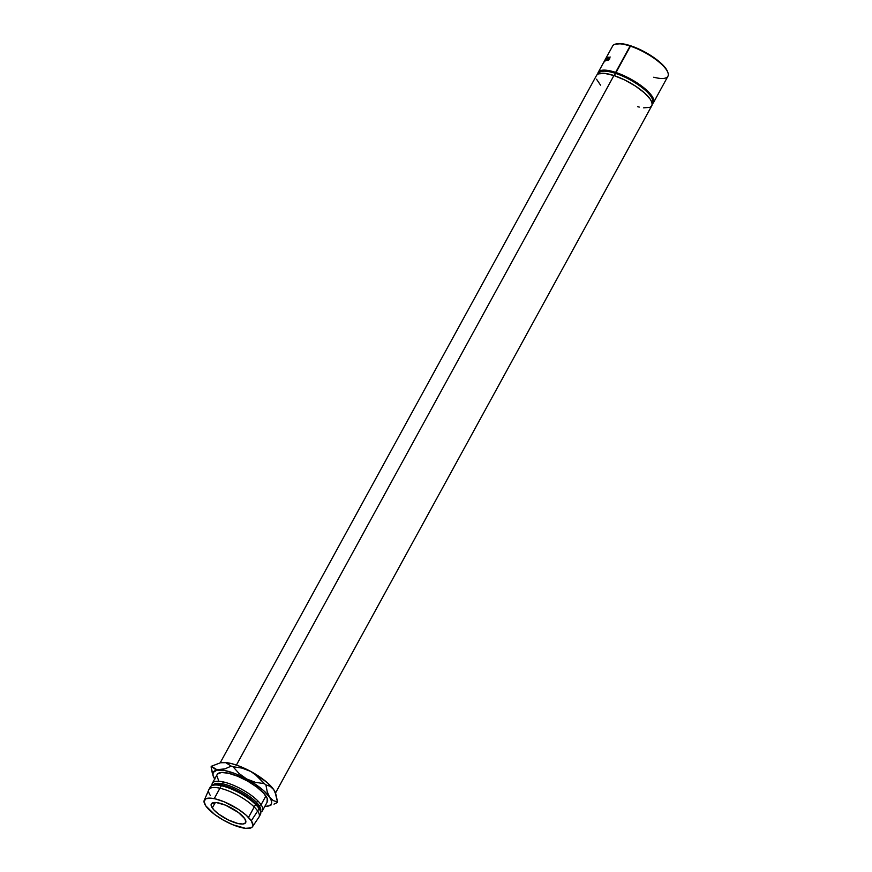 <?xml version="1.0" encoding="UTF-8"?>
<svg xmlns="http://www.w3.org/2000/svg" width="872" height="872" viewBox="0 0 872 872"><rect width="100%" height="100%" fill="white"/><g stroke="black" fill="none" stroke-linecap="round" stroke-linejoin="round"><path stroke-width="1.31" d="M598.29 73.946A30.76 9.483 28.7 0 1 615.534 73.379L630.652 45.78A30.76 9.483 -151.3 0 0 616.58 43.84L615.643 44.058A31.512 9.712 28.7 0 1 630.064 46.042A31.512 9.712 -151.3 0 0 612.645 45.998L605.43 59.176A31.512 9.712 28.7 0 1 605.571 58.936L604.122 61.596A31.512 9.712 -151.3 0 0 603.98 61.836L598.225 72.354A31.512 9.712 28.7 0 1 615.643 72.387A31.512 9.712 -151.3 0 0 597.832 74.175A31.512 9.712 28.7 0 1 598.225 72.354M212.299 807.941A19.544 6.028 28.7 0 1 211.351 803.886A19.544 6.028 28.7 0 1 226.709 805.673A19.544 6.028 28.7 0 1 244.683 818.601L238.438 812.508L225.434 805.129L216.441 802.589L211.515 803.646L211.384 806.219L213.847 809.87L218.556 814.045L228.159 819.887L237.871 823.495L242.765 824.018L245.479 822.906L245.882 821.784L244.683 818.601A19.544 6.028 28.7 0 1 245.642 822.667A19.544 6.028 28.7 0 1 230.284 820.868A19.544 6.028 28.7 0 1 212.299 807.941L215.286 802.502L212.299 807.941M608.7 59.634A31.512 9.712 -151.3 0 0 608.394 59.667L609.223 58.228A31.512 9.712 28.7 0 1 609.343 58.217L610.008 56.996A31.512 9.712 28.7 0 1 610.16 56.985L608.7 59.634L610.16 56.985A31.512 9.712 28.7 0 0 610.008 56.996L609.343 58.217A31.512 9.712 28.7 0 0 609.223 58.228L608.394 59.667A31.512 9.712 28.7 0 1 608.7 59.634M605.887 59.372L607.435 57.563L606.4 59.765L605.582 60.353L605.887 59.372M607.446 59.787A31.512 9.712 -151.3 0 0 607.163 59.852L608.035 57.334A31.512 9.712 28.7 0 1 608.176 57.301L608.002 58.402A31.512 9.712 28.7 0 1 608.1 58.38L608.776 57.16A31.512 9.712 28.7 0 1 608.896 57.138L607.446 59.787L608.896 57.138A31.512 9.712 28.7 0 0 608.776 57.16L608.1 58.38A31.512 9.712 28.7 0 0 608.002 58.402L608.176 57.301A31.512 9.712 28.7 0 0 608.035 57.334L607.163 59.852A31.512 9.712 28.7 0 1 607.446 59.787M606.073 58.37A31.512 9.712 28.7 0 1 606.084 58.359L605.332 60.037L606.465 58.053A31.512 9.712 28.7 0 1 606.541 57.999L604.972 60.735A31.512 9.712 -151.3 0 0 604.961 60.746L605.691 58.773A31.512 9.712 28.7 0 1 605.746 58.707L604.765 60.55L606.073 58.37A31.512 9.712 28.7 0 1 606.084 58.359L604.765 60.55L605.419 60.92L604.765 60.55L605.746 58.707A31.512 9.712 28.7 0 0 605.691 58.773L604.329 61.334A31.512 9.712 -151.3 0 0 604.329 61.334A31.512 9.712 28.7 0 1 604.329 61.323L605.811 58.838L606.454 59.22L605.811 58.838L604.961 60.746A31.512 9.712 28.7 0 1 604.972 60.735L606.541 57.999L607.174 58.391L606.541 57.999A31.512 9.712 28.7 0 0 606.465 58.053L605.332 60.037L606.084 58.359L606.716 58.751L606.073 58.37M603.86 62.086A31.512 9.712 28.7 0 1 604.122 61.596L605.571 58.936A31.512 9.712 28.7 0 0 605.364 59.318A31.512 9.712 -151.3 0 0 605.288 59.449A31.512 9.712 -151.3 0 0 605.201 59.612A31.512 9.712 28.7 0 1 605.375 59.285L604.83 60.31A31.512 9.712 28.7 0 0 604.656 60.604A31.512 9.712 -151.3 0 0 604.579 60.746A31.512 9.712 -151.3 0 0 604.492 60.909A31.512 9.712 28.7 0 1 604.667 60.582L604.231 61.4A31.512 9.712 28.7 0 0 604.056 61.694A31.512 9.712 28.7 0 1 604.122 61.563A31.512 9.712 28.7 0 1 604.22 61.4L604.667 60.582A31.512 9.712 28.7 0 1 604.721 60.473A31.512 9.712 28.7 0 1 604.819 60.31L605.375 59.285A31.512 9.712 28.7 0 1 605.43 59.176M652.125 103.539L652.485 102.874A30.76 9.483 -151.3 0 0 642.762 88.148A30.76 9.483 -151.3 0 0 615.534 73.379L614.291 75.657L615.534 73.379A30.76 9.483 -151.3 0 0 598.53 73.335L598.17 74M275.487 793.051L651.776 105.752A31.512 9.712 -151.3 0 0 641.814 90.655A31.512 9.712 -151.3 0 0 613.921 75.526L236.41 765.071L613.921 75.526A31.512 9.712 -151.3 0 0 596.503 75.483L220.213 762.793A33.082 10.191 -151.3 0 1 220.496 762.728L225.957 762.564L232.137 763.774L239.299 766.128L250.765 771.448L258.145 775.829L267.562 782.925L273.754 789.672L275.596 793.466M262.483 810.688L267.29 801.902A28.569 8.807 -151.3 0 0 265.895 795.973L261.088 804.758A28.569 8.807 28.7 0 1 262.483 810.688A28.569 8.807 28.7 0 1 260.695 812.148A28.569 8.807 -151.3 0 0 261.088 804.758L259.158 805.597A27.065 8.339 28.7 0 1 260.456 811.254A27.065 8.339 -151.3 0 0 259.158 805.597L258.472 806.851A27.065 8.339 28.7 0 1 260.041 810.262M252.509 826.689L258.919 817.173A28.569 8.807 -151.3 0 0 257.654 811.025L259.028 808.518A28.569 8.807 28.7 0 1 260.445 811.2L259.802 809.401A27.065 8.339 -151.3 0 0 258.472 806.851L259.028 808.518L257.654 811.025A28.569 8.807 28.7 0 1 259.049 816.955L260.423 814.448A28.569 8.807 -151.3 0 0 259.028 808.518A28.569 8.807 -151.3 0 0 232.748 789.618A28.569 8.807 -151.3 0 0 210.305 787.013L208.931 789.52A28.569 8.807 28.7 0 1 231.374 792.136A28.569 8.807 28.7 0 1 257.654 811.025L251.289 820.781A27.512 8.48 28.7 0 1 252.509 826.689A27.512 8.48 28.7 0 1 230.666 823.822A27.512 8.48 28.7 0 1 205.705 805.772L204.026 801.303L206.065 798.654L211.525 798.229L215.297 798.883L224.191 801.815L238.307 809.26L246.133 815.167L251.289 820.781L252.967 825.25L252.4 826.83L250.918 827.899L245.457 828.324L232.802 824.738L223.254 820.062L214.501 814.361L205.705 805.772A27.512 8.48 28.7 0 1 204.255 800.278A27.512 8.48 28.7 0 1 225.63 802.425A27.512 8.48 28.7 0 1 251.289 820.781L257.654 811.025A28.569 8.807 -151.3 0 0 231.015 791.972A28.569 8.807 -151.3 0 0 208.822 789.749L204.255 800.278M265.219 806.415L264.826 806.415A33.082 10.191 28.7 0 0 265.219 806.415L269.197 805.761L271.323 803.919L271.475 800.997L269.633 797.204A33.082 10.191 28.7 0 1 268.096 806.11A33.082 10.191 28.7 0 1 265.219 806.415L264.826 806.404M213.477 776.679L214.828 779.165L212.986 775.372L213.139 772.45L217.041 770.129L224.78 770.543L235.178 773.649L254.025 783.361L263.442 790.457L269.633 797.204L267.224 791.765L265.906 784.887A37.594 11.587 -151.3 0 0 264.401 783.699L255.322 782.304L246.645 778.969L239.168 773.595L232.998 766.717A37.594 11.587 -151.3 0 0 231.211 766.128L224.932 768.875L219.243 769.954L214.73 768.951L211.395 766.248A37.594 11.587 -151.3 0 0 211.1 766.848L213.193 776.058A33.082 10.191 28.7 0 1 219.243 769.954A33.082 10.191 28.7 0 1 246.645 778.969A33.082 10.191 28.7 0 1 269.633 797.204L267.224 791.765L265.906 784.887L270.222 786.326L273.754 789.672L275.116 792.179L277.481 801.989L273.165 800.551L269.633 797.204L273.165 800.551L277.481 801.989A37.594 11.587 28.7 0 1 277.198 802.589A37.594 11.587 -151.3 0 0 277.481 801.989L276.162 795.111L273.754 789.672A33.082 10.191 -151.3 0 0 250.765 771.448A33.082 10.191 -151.3 0 0 223.363 762.422A33.082 10.191 -151.3 0 0 220.496 762.728M267.05 802.262L267.246 798.49L263.638 793.149L256.76 787.056L247.681 781.138L237.762 776.287L228.529 773.246L221.379 772.483L217.411 774.107M216.823 775.753L218.567 780.396M210.326 795.449A28.569 8.807 28.7 0 1 208.931 789.52M209.956 788.452A28.569 8.807 28.7 0 1 213.03 785.247A28.569 8.807 28.7 0 1 236.933 791.602A28.569 8.807 28.7 0 1 259.028 808.518L258.472 806.851A27.065 8.339 -151.3 0 0 237.544 790.828A27.065 8.339 -151.3 0 0 214.894 784.811L213.03 785.247M214.043 785.073A27.065 8.339 28.7 0 1 236.585 790.348A27.065 8.339 28.7 0 1 258.472 806.851L259.158 805.597A27.065 8.339 -151.3 0 0 234.263 787.699A27.065 8.339 -151.3 0 0 212.997 785.225A27.065 8.339 28.7 0 1 234.208 787.678A27.065 8.339 28.7 0 1 259.158 805.597L261.088 804.758A28.569 8.807 -151.3 0 0 231.734 784.571A28.569 8.807 -151.3 0 0 212.092 785.541A28.569 8.807 28.7 0 1 212.365 783.241A28.569 8.807 28.7 0 1 234.808 785.857A28.569 8.807 28.7 0 1 261.088 804.758L265.895 795.973A28.569 8.807 -151.3 0 0 239.615 777.072A28.569 8.807 -151.3 0 0 217.172 774.467L212.365 783.241M273.982 804.137L277.198 802.589L273.982 804.137M267.922 806.131L270.865 805.347M214.708 778.969A33.082 10.191 28.7 0 1 213.193 776.058M220.463 762.738L225.772 762.673L231.211 766.128A37.594 11.587 28.7 0 1 232.998 766.717L242.089 768.112L250.765 771.448L258.232 776.832L264.401 783.699A37.594 11.587 28.7 0 1 265.906 784.887L270.222 786.326L273.754 789.672A33.082 10.191 -151.3 0 1 275.389 792.79L275.705 793.683M212.43 773.747L211.1 766.848A37.594 11.587 28.7 0 1 211.395 766.248L220.616 762.717L225.772 762.673L231.211 766.128L224.932 768.875L216.834 769.704L211.395 766.248L220.616 762.717M246.645 778.969L239.168 773.595L232.998 766.717L242.089 768.112L250.765 771.448L254.668 773.9L264.401 783.699L255.322 782.304L246.645 778.969M600.536 85.129L596.546 79.243M596.764 75.09L598.465 73.869L604.71 73.39L613.921 75.526L624.69 79.962L635.372 86.023L644.343 92.781L650.24 99.212L651.733 101.991L652.158 104.335L651.515 106.144L649.814 107.365L643.569 107.845M639.252 107.093L637.628 106.689M653.488 102.613L667.919 76.267A31.512 9.712 -151.3 0 0 657.957 61.171A31.512 9.712 -151.3 0 0 630.064 46.042L615.643 72.387A31.512 9.712 28.7 0 1 643.536 87.527A31.512 9.712 28.7 0 1 653.488 102.613A31.512 9.712 28.7 0 1 652.158 103.921A31.512 9.712 -151.3 0 0 645.465 89.129A31.512 9.712 -151.3 0 0 615.643 72.387L615.534 73.379A30.76 9.483 28.7 0 1 643.492 88.737A30.76 9.483 28.7 0 1 652.114 103.419M615.556 44.156L621.66 43.687L630.652 45.78L646.479 52.919L660.344 62.621L666.099 68.899L667.625 71.798A30.76 9.483 -151.3 0 0 630.652 45.78L630.064 46.042A31.512 9.712 28.7 0 1 667.941 72.692A31.512 9.712 28.7 0 1 653.771 77.205M605.964 60.419L605.332 60.037L605.964 60.419M606.345 59.143L605.691 58.773L606.345 59.143M607.097 58.446L606.465 58.053L607.097 58.446M606.988 59.274L607.446 60.277M608.427 58.849L607.849 58.435L608.427 58.849M608.634 57.748L608.035 57.334L608.634 57.748M608.58 58.816L608.002 58.402L608.58 58.816M607.097 59.252L608.536 59.067L607.947 58.653L607.555 59.601L607.566 58.751L607.206 59.601A31.512 9.712 28.7 0 1 607.468 59.547A31.512 9.712 28.7 0 0 607.206 59.601L607.795 60.005L607.206 59.601M605.964 59.242L606.585 59.634L605.964 59.242L605.746 60.353L607.119 58.718L607.261 57.563L605.964 59.242M607.882 57.966L607.261 57.563L607.882 57.966M607.01 58.751L607.61 59.154L607.01 58.751L605.887 60.081L607.119 57.835L606.596 59.383L605.887 60.081L606.051 59.187L606.672 59.579L606.051 59.187L605.735 59.917L606.509 60.484L605.887 60.081M607.73 58.228L607.119 57.835L607.73 58.228M603.86 62.686L603.893 62.097M608.133 59.034L608.711 59.438L608.133 59.034L608.057 59.667M609.365 58.729L608.809 58.315L609.365 58.729M609.779 58.642L609.223 58.228L609.779 58.642M608.274 59.013L609.746 58.904L609.19 58.489L608.809 59.449L608.765 58.533L608.416 59.405A31.512 9.712 28.7 0 1 608.711 59.372A31.512 9.712 28.7 0 0 608.416 59.405L608.972 59.819L608.416 59.405M607.119 57.835L606.051 59.187M223.363 781.944L214.218 798.654M605.288 59.449L604.721 60.473M604.579 60.746L604.122 61.563M257.654 800.714L248.509 817.424M607.021 59.601L607.621 60.005M607.86 58.228L607.25 57.825M606.389 60.484L605.768 60.092M608.591 60.059L608.035 59.645M608.209 59.383L608.776 59.797M667.941 72.692L667.625 71.787"/></g></svg>
